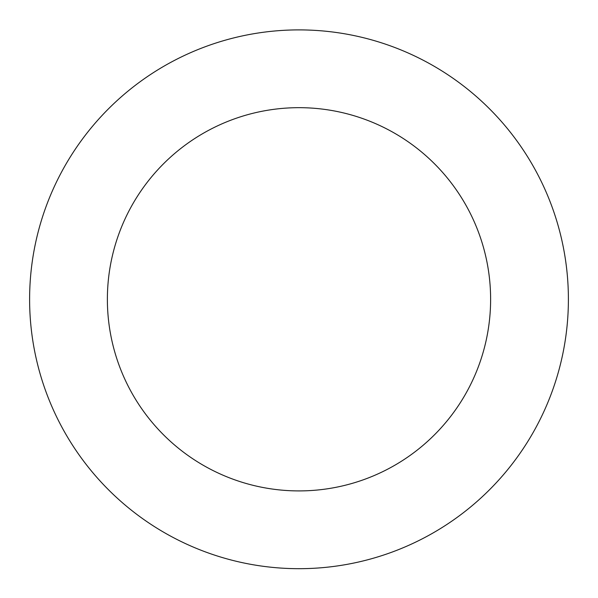 <?xml version="1.0" encoding="UTF-8"?>
<svg xmlns="http://www.w3.org/2000/svg" width="598" height="598" viewBox="0 0 598 598"><rect width="100%" height="100%" fill="white"/><g stroke="black" fill="none" stroke-linecap="round" stroke-linejoin="round"><path stroke-width="0.9" d="M442.64 71.386A269.392 269.392 0 0 0 29.81 288.849A269.392 269.392 0 0 0 424.55 537.639A269.392 269.392 0 0 0 442.64 71.386M401.176 137.181A191.629 191.629 0 0 0 107.52 291.869A191.629 191.629 0 0 0 388.311 468.832A191.629 191.629 0 0 0 401.176 137.181"/></g></svg>
